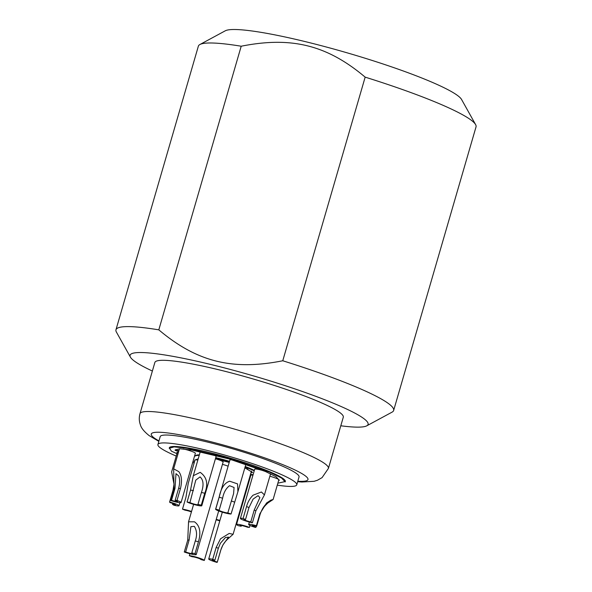<?xml version="1.0" encoding="UTF-8"?>
<svg xmlns="http://www.w3.org/2000/svg" width="592" height="592" viewBox="0 0 592 592"><rect width="100%" height="100%" fill="white"/><g stroke="black" fill="none" stroke-linecap="round" stroke-linejoin="round"><path stroke-width="0.89" d="M277.285 485.129A72.291 8.517 -163.8 0 0 296.755 484.841A72.291 8.517 -163.8 0 0 208.132 450.66A72.291 8.517 -163.8 0 0 157.916 444.511A72.291 8.517 -163.8 0 0 176.231 456.062M192.703 462.456A72.291 8.517 -163.8 0 0 194.154 462.974M249.069 479.32A72.291 8.517 -163.8 0 0 249.609 479.446M197.839 460.08A8.258 0.977 -163.8 0 0 195.36 459.851M195.042 459.962A8.258 0.977 -163.8 0 0 195.012 460.014L188.263 483.264L185.955 497.236L182.491 509.157A45.443 5.358 -163.8 0 0 185.074 510.2A4.647 0.548 16.2 0 1 187.405 510.659A4.647 0.548 16.2 0 1 191.416 511.91M252.962 475.184A8.258 0.977 -163.8 0 0 250.83 475.235L236.526 524.475A8.258 0.977 -163.8 0 0 238.458 525.726A45.443 5.358 -163.8 0 0 241.203 526.236A4.647 0.548 16.2 0 1 239.997 525.481A4.647 0.548 16.2 0 1 243.223 525.881A4.647 0.548 16.2 0 1 247.389 527.191A45.443 5.358 -163.8 0 0 249.424 527.413A8.258 0.977 -163.8 0 0 242.269 525.178A8.258 0.977 -163.8 0 0 236.526 524.475M262.648 508.535L267.532 502.963C264.565 505.006 262.093 508.78 260.132 514.293A45.443 5.358 -163.8 0 0 259.873 513.775L266.511 503.037L270.951 500.099L273.104 499.53L278.825 479.831A8.258 0.977 -163.8 0 0 269.863 476.227M263.995 470.892A8.258 0.977 -163.8 0 0 260.436 469.893A8.258 0.977 -163.8 0 0 254.701 469.19L240.396 518.429A8.258 0.977 -163.8 0 0 250.52 522.336A8.258 0.977 -163.8 0 0 252.399 522.773A45.443 5.358 -163.8 0 0 250.771 521.915A4.647 0.548 16.2 0 1 249.565 521.641A4.647 0.548 16.2 0 1 243.867 519.443A4.647 0.548 16.2 0 1 245.517 519.487A45.443 5.358 -163.8 0 0 243.09 518.481A8.258 0.977 -163.8 0 0 240.396 518.429M270.566 473.8A8.258 0.977 -163.8 0 0 270.574 473.785L264.439 494.897L255.862 510.844L252.399 522.773M232.73 460.036A8.258 0.977 -163.8 0 0 229.925 459.977L215.621 509.216A8.258 0.977 -163.8 0 0 225.752 513.123A8.258 0.977 -163.8 0 0 231.05 513.997A45.443 5.358 -163.8 0 0 227.824 512.909A4.647 0.548 16.2 0 1 224.79 512.42A4.647 0.548 16.2 0 1 219.092 510.223A4.647 0.548 16.2 0 1 219.173 510.156A45.443 5.358 -163.8 0 0 215.71 509.12A8.258 0.977 -163.8 0 0 215.621 509.216M215.71 509.12L219.173 497.191C220.949 488.171 224.457 482.85 229.696 481.222L237.562 483.886L237.903 491.745L245.791 464.587A8.258 0.977 -163.8 0 0 245.125 463.95M200.51 451.718A8.258 0.977 -163.8 0 0 200.229 451.874L193.295 475.724L200.214 472.364C206.926 477.13 208.436 484.093 204.736 493.254L201.273 505.183A45.443 5.358 -163.8 0 0 197.957 504.377A4.647 0.548 16.2 0 1 198.32 504.717A4.647 0.548 16.2 0 1 195.086 504.325A4.647 0.548 16.2 0 1 189.951 502.578A45.443 5.358 -163.8 0 0 187.072 502.009A8.258 0.977 -163.8 0 0 196.048 505.02A8.258 0.977 -163.8 0 0 201.791 505.723A8.258 0.977 -163.8 0 0 201.273 505.183M201.791 505.723L216.095 456.484A8.258 0.977 -163.8 0 0 211.633 454.264M179.48 448.751L173.648 468.827L174.041 488.541L170.577 500.462A8.258 0.977 -163.8 0 0 175.321 501.838A8.258 0.977 -163.8 0 0 181.063 502.541L195.367 453.302A8.258 0.977 -163.8 0 0 185.237 449.395A8.258 0.977 -163.8 0 0 183.12 448.914M228.12 466.185A8.258 0.977 -163.8 0 0 222.444 464.357M187.745 540.074L188.545 521.804L194.487 521.811C199.867 525.644 201.191 532.282 198.461 541.724A17.553 2.072 -163.8 0 0 195.256 540.999C197.232 535.383 196.921 530.499 194.331 526.355L190.898 526.658L189.114 540.052A17.553 2.072 -163.8 0 0 187.745 540.074L184.282 552.003A8.258 0.977 -163.8 0 0 190.491 553.883A8.258 0.977 -163.8 0 0 196.226 554.586L223.125 462.012A8.258 0.977 -163.8 0 0 216.45 459.066M247.811 469.086A8.258 0.977 -163.8 0 0 244.777 468.072M175.239 449.765A54.22 6.386 16.2 0 0 175.269 450.009A14.978 1.761 16.2 0 1 178.91 450.719M177.223 453.827L171.428 451.156L169.297 447.892A60.414 7.119 16.2 0 1 229.023 457.749A60.414 7.119 16.2 0 1 285.344 481.533L277.855 483.176M199.349 454.893A32.53 3.833 16.2 0 0 196.67 455.122L194.568 456.032M215.754 457.653A32.53 3.833 16.2 0 1 229.533 461.323M245.229 466.526A32.53 3.833 16.2 0 1 254.353 470.396M252.51 472.201A26.337 3.101 16.2 0 1 251.023 472.586M279.298 480.016A54.22 6.386 16.2 0 1 278.625 480.519M250.261 477.204A54.22 6.386 16.2 0 1 249.72 477.085M157.916 444.511L160.203 436.63A72.291 8.517 16.2 0 1 210.419 442.779A72.291 8.517 16.2 0 1 299.041 476.967L296.755 484.841M139.986 413.667L154.867 362.459A98.109 11.566 16.2 0 1 237.518 374.581A98.109 11.566 16.2 0 1 339.675 412.424A98.109 11.566 -163.8 0 1 343.293 417.205L328.412 468.413A98.109 11.566 16.2 0 0 324.793 463.64A98.109 11.566 16.2 0 0 222.636 425.789A98.109 11.566 16.2 0 0 139.986 413.667C138.935 417.501 139.076 421.23 140.408 424.864C141.222 428.023 144.13 431.598 149.125 435.594L158.834 441.351M152.373 371.029A123.928 14.608 16.2 0 1 134.643 361.283A123.928 14.608 16.2 0 1 130.432 357.161A123.928 14.608 16.2 0 1 227.476 368.698A123.928 14.608 16.2 0 1 363.51 418.374A123.928 14.608 16.2 0 1 366.759 425.826A123.928 14.608 16.2 0 1 340.8 425.774M130.432 357.161L116.38 332.023A144.581 17.042 16.2 0 1 115.958 329.796A144.581 17.042 16.2 0 1 158.804 329.848C196.855 361.89 232.501 370.784 282.761 360.765A144.581 17.042 16.2 0 1 388.308 403.433A144.581 17.042 16.2 0 1 393.643 410.471A144.581 17.042 16.2 0 1 392.096 412.128L366.759 425.826M115.958 329.796L198.357 46.176A144.581 17.042 16.2 0 1 199.904 44.518A144.581 17.042 16.2 0 1 241.203 46.22C291.464 36.201 327.117 45.096 365.16 77.138L282.761 360.765M241.203 46.22L158.804 329.848M393.643 410.471L476.042 126.843A144.581 17.042 -163.8 0 0 475.62 124.623A144.581 17.042 -163.8 0 0 470.707 119.813A144.581 17.042 16.2 0 0 365.16 77.138M475.62 124.623L461.568 99.478A123.928 14.608 -163.8 0 0 457.357 95.356A123.928 14.608 16.2 0 0 335.368 49.484A123.928 14.608 16.2 0 0 225.241 30.821L199.904 44.518M170.052 502.608A4.647 0.548 16.2 0 1 175.528 504.747A4.647 0.548 16.2 0 1 172.524 504.406A45.443 5.358 -163.8 0 0 173.944 505.22A8.258 0.977 -163.8 0 0 178.999 505.753A8.258 0.977 -163.8 0 0 169.578 502.031A45.443 5.358 -163.8 0 0 170.052 502.608M172.805 503.422L172.524 504.406M173.648 468.827L178.777 471.624C181.685 475.42 182.247 481.059 180.456 488.533L176.993 500.455A45.443 5.358 -163.8 0 0 175.143 500.307L178.614 488.378C179.946 483.472 179.968 479.328 178.688 475.931L176.009 473.652L174.988 488.378L171.525 500.307A45.443 5.358 -163.8 0 0 170.577 500.462M197.957 504.377L201.428 492.448C203.937 485.144 203.485 479.964 200.066 476.9L195.782 480.134L189.951 502.578M187.072 502.009L190.535 490.08L193.295 475.724M227.824 512.909L233.581 493.661L234.077 487.475L229.555 485.699C225.981 488.356 223.672 492.537 222.636 498.227L219.173 510.156M237.903 491.745L231.05 513.997M250.771 521.915L254.234 509.986L259.888 497.613L258.053 495.645L253.124 499.086L248.988 507.566L245.517 519.487M243.09 518.481L246.561 506.552C247.708 502.149 249.883 498.36 253.095 495.186L261.405 491.996L264.439 494.897M177.422 451.97L171.628 471.898L174.011 484.167L173.042 490.102L169.578 502.031M263.847 506.915L268.509 502.356M273.104 499.53L267.636 503.133M175.143 500.307A4.647 0.548 16.2 0 1 177.585 501.535A4.647 0.548 16.2 0 1 174.359 501.135A4.647 0.548 16.2 0 1 171.525 500.307M191.549 511.451A8.258 0.977 -163.8 0 0 186.45 509.956A8.258 0.977 -163.8 0 0 182.491 509.157M219.913 520.457A8.258 0.977 -163.8 0 0 216.243 519.384M216.124 519.806A4.647 0.548 16.2 0 1 216.391 519.872A4.647 0.548 16.2 0 1 219.78 520.893M255.322 527.405A45.443 5.358 -163.8 0 0 256.047 527.176A4.647 0.548 16.2 0 1 252.125 525.467A4.647 0.548 16.2 0 1 255.352 525.866A4.647 0.548 16.2 0 1 256.662 526.214A45.443 5.358 -163.8 0 0 256.41 525.703A8.258 0.977 -163.8 0 0 254.39 525.163A8.258 0.977 -163.8 0 0 248.647 524.46A8.258 0.977 -163.8 0 0 255.322 527.405M181.063 502.541A8.258 0.977 -163.8 0 0 176.993 500.455M241.418 525.489L241.203 526.236M250.002 525.444L249.424 527.413M256.351 526.125L256.047 527.176M260.132 514.293L256.662 526.214M259.873 513.775L256.41 525.703M194.805 460.731L194.561 460.139L198.202 458.837M215.414 458.837L229.215 462.419M244.859 467.806L252.51 472.416L250.912 472.978M196.67 455.122L196.559 455.522L199.238 455.285M215.636 458.053L229.422 461.723M245.118 466.918L254.234 470.795M253.095 474.71L250.497 474.392M196.559 455.522L194.524 456.195M194.487 461.827L193.051 461.264M169.223 448.307L174.137 446.879L187.272 448.27L228.919 458.149L269.575 472.127L281.54 478.018L285.226 481.932M249.92 478.38L249.38 478.255M177.23 452.621L176.838 452.147L178.525 452.036M175.269 450.009L175.158 450.401L178.791 451.111M175.158 450.401L175.151 449.964L179.783 448.751L191.645 450.038L229.074 458.955L265.401 471.476L276.072 476.745L279.261 480.23L278.506 480.911M250.142 477.596L249.602 477.478M195.256 540.999L191.793 552.921A4.647 0.548 16.2 0 1 192.755 553.572A4.647 0.548 16.2 0 1 189.529 553.18A4.647 0.548 16.2 0 1 185.644 551.981A17.553 2.072 -163.8 0 0 184.282 552.003M217.308 562.045L220.772 550.116L222.858 545.077L228.512 537.129L225.448 537.529L220.387 543.271L218.322 548.325L214.859 560.254A17.553 2.072 -163.8 0 0 212.72 559.285A8.258 0.977 -163.8 0 0 208.717 558.989A8.258 0.977 -163.8 0 0 216.99 562.4A17.553 2.072 -163.8 0 0 217.301 562.148A17.553 2.072 -163.8 0 0 217.308 562.045A4.647 0.548 16.2 0 1 212.188 559.995A4.647 0.548 16.2 0 1 214.859 560.254M218.322 548.325A17.553 2.072 -163.8 0 0 216.184 547.356L212.72 559.285M198.461 541.724L194.99 553.653A17.553 2.072 -163.8 0 0 191.793 552.921M189.114 540.052L185.644 551.981M196.226 554.586A8.258 0.977 -163.8 0 0 194.99 553.653M189.336 555.688A17.553 2.072 -163.8 0 0 192.215 556.776A4.647 0.548 16.2 0 1 195.138 557.272A4.647 0.548 16.2 0 1 200.836 559.47A4.647 0.548 16.2 0 1 200.806 559.507A17.553 2.072 -163.8 0 0 204.307 560.454A8.258 0.977 -163.8 0 0 194.176 556.569A8.258 0.977 -163.8 0 0 189.336 555.688L189.906 553.727M204.307 560.454L208.909 544.625M216.184 547.356L220.52 538.809L229.2 533.436L233.1 534.287L227.742 539.06C224.398 542.102 222.074 545.817 220.764 550.22L217.301 562.148M158.959 440.907A81.585 9.613 16.2 0 1 154.283 438.006A81.585 9.613 16.2 0 1 207.947 440.981A81.585 9.613 16.2 0 1 304.961 475.591A81.585 9.613 16.2 0 1 297.798 481.244M174.041 488.541A45.443 5.358 16.2 0 1 174.988 488.378M178.614 488.378A45.443 5.358 16.2 0 1 180.456 488.533M190.535 490.08A45.443 5.358 16.2 0 1 193.414 490.65M201.428 492.448A45.443 5.358 16.2 0 1 204.736 493.254M219.173 497.191A45.443 5.358 16.2 0 1 222.636 498.227M231.294 500.98A45.443 5.358 16.2 0 1 234.521 502.068M246.561 506.552A45.443 5.358 16.2 0 1 248.988 507.566M254.234 509.986A45.443 5.358 16.2 0 1 255.862 510.844M297.672 481.688L301.89 482.014L314.115 481.296L317.46 480.245L322.078 477.626L328.412 468.413M179.887 502.704L178.999 505.753M249.358 522.033L248.647 524.46M218.7 510.933L208.702 545.35M222.318 512.169L208.717 558.989M251.459 471.084L233.1 534.287M193.614 504.362L188.545 521.804"/></g></svg>
